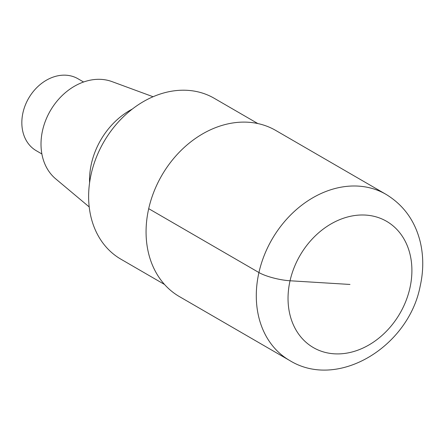 <?xml version="1.0" encoding="UTF-8"?>
<svg xmlns="http://www.w3.org/2000/svg" width="445" height="445" viewBox="0 0 445 445"><rect width="100%" height="100%" fill="white"/><g stroke="black" fill="none" stroke-linecap="round" stroke-linejoin="round"><path stroke-width="0.67" d="M214.167 98.256A93.005 73.586 120.1 0 0 103.869 141.838A93.005 73.586 120.1 0 0 120.918 259.196M111.984 81.602A56.71 44.867 120.1 0 0 50.307 110.788A56.71 44.867 120.1 0 0 55.658 178.818L89.211 206.942M132.315 109.064A68.352 54.084 120.1 0 0 89.584 182.795M83.588 82.008L77.975 78.754A41.585 32.902 120.1 0 0 28.652 98.239A41.585 32.902 120.1 0 0 36.279 150.716L41.886 153.97M179.402 296.587L289.623 360.467C338.022 390.382 408.71 346.505 420.18 286.129C423.562 271.044 423.607 256.376 420.303 242.124C415.124 220.998 403.665 205.056 385.926 194.298L275.7 130.418A96.025 75.978 120.1 0 0 161.808 175.419A96.025 75.978 120.1 0 0 179.407 296.593M148.702 208.666L258.929 272.546A23.045 5.19 12.7 0 0 290.045 280.773L349.97 284.45M385.915 194.298A96.025 75.978 120.1 0 0 272.034 239.299A96.025 75.978 120.1 0 0 289.634 360.472M409.895 288.126A72.98 57.744 120.1 0 0 333.544 222.539A72.98 57.744 120.1 0 0 306.472 342.689A72.98 57.744 120.1 0 0 409.895 288.126M214.173 98.262L257.816 123.549M120.907 259.19L164.55 284.483M112.001 81.607L153.08 96.737"/></g></svg>
